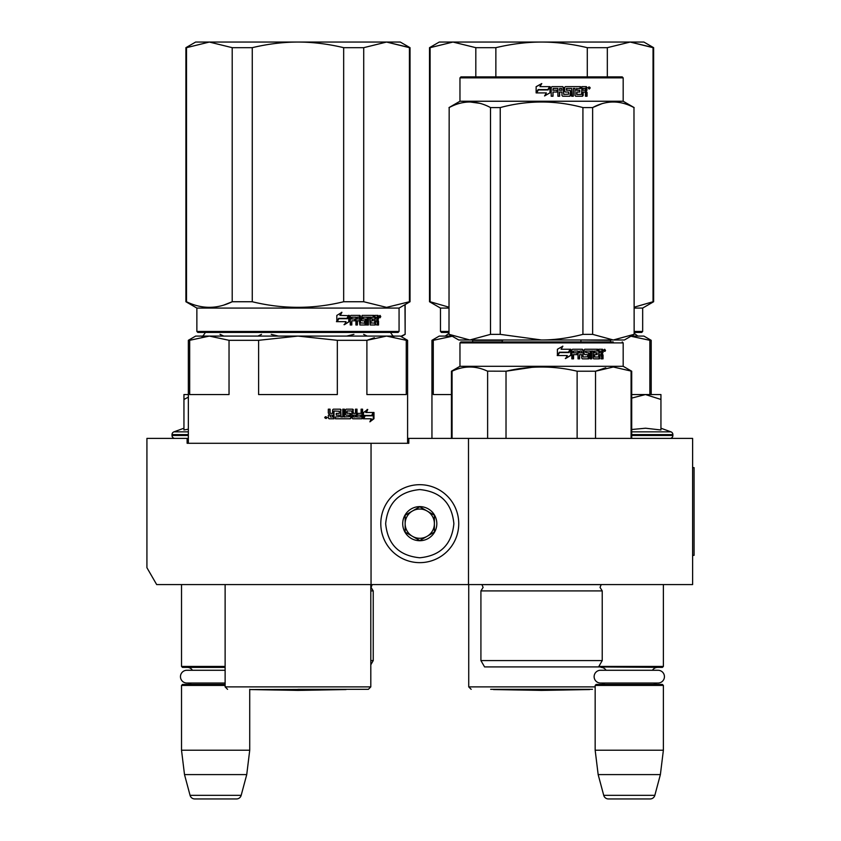 <?xml version="1.0" encoding="UTF-8"?>
<svg xmlns="http://www.w3.org/2000/svg" width="841" height="841" viewBox="0 0 841 841"><rect width="100%" height="100%" fill="white"/><g stroke="black" fill="none" stroke-linecap="round" stroke-linejoin="round"><path stroke-width="1.26" d="M624.337 584.569L635.218 584.569M210.944 584.569L219.974 584.569M468.49 438.403L408.81 438.403L408.81 443.281L187.123 443.281L187.123 438.403L146.923 438.403L146.923 567.696L156.668 584.569L692.616 584.569L692.616 438.403L468.49 438.403L468.49 584.569M371.049 443.281L371.049 584.569M187.123 438.403L188.342 438.403M407.591 438.403L408.81 438.403M419.764 484.689A38.98 38.98 0 0 0 380.794 523.67A38.98 38.98 0 0 0 419.764 562.65A38.98 38.98 0 0 0 458.744 523.67A38.98 38.98 0 0 0 419.764 484.689M419.764 489.567C399.055 491.586 387.69 502.95 385.662 523.67C387.68 544.379 399.055 555.754 419.764 557.772C440.484 555.754 451.848 544.39 453.877 523.67C451.859 502.96 440.484 491.586 419.764 489.567M419.764 506.618A17.051 17.051 0 0 0 402.713 523.67A17.051 17.051 0 0 0 419.764 540.721A17.051 17.051 0 0 0 436.826 523.67A17.051 17.051 0 0 0 419.764 506.618M419.764 506.787L405.152 515.228L405.152 532.111L419.764 540.542L434.387 532.111L434.387 515.228L419.764 506.787M412.458 536.327A14.612 14.612 0 0 0 434.387 523.67A14.612 14.612 0 0 0 412.458 511.013A14.612 14.612 0 0 0 419.764 538.282A14.612 14.612 0 0 0 427.081 536.327M412.458 511.013A14.612 14.612 0 0 1 434.387 523.67M181.519 584.569L181.519 666.429L225.125 666.429M225.125 667.397L182.497 667.397L181.519 666.429M192.4 670.277A5.845 5.845 122.2 0 0 187.364 667.397M187.364 684.448A5.845 5.845 47.8 0 0 191.18 683.039L186.849 683.039A6.381 6.381 0 0 1 180.468 676.658A6.381 6.381 0 0 1 186.849 670.277L225.125 670.277M225.125 685.426L181.519 685.426L182.497 684.448L225.125 684.448M181.519 685.426L181.519 750.225L249.724 750.225L246.739 774.593L241.178 795.334L190.066 795.334L184.505 774.593L246.739 774.593M249.724 689.326L249.724 750.225M181.519 750.225L184.505 774.593M236.468 798.95L194.776 798.95L236.468 798.95A4.867 4.867 -34.1 0 0 241.178 795.334M194.776 798.95A4.867 4.867 34.1 0 1 190.066 795.334M598.855 666.429L663.381 666.429L663.381 584.569M595.659 666.913L662.403 667.397L663.381 666.429M652.5 670.277A5.845 5.845 -122.1 0 1 657.536 667.397M606.046 670.277A5.845 5.845 122.2 0 0 601.021 667.397M657.536 684.448A5.845 5.845 -47.8 0 1 653.72 683.039M601.021 684.448A5.845 5.845 47.8 0 0 604.826 683.039M663.381 685.426L595.165 685.426L596.143 684.448L662.403 684.448L663.381 685.426L663.381 750.225L660.385 774.593L654.834 795.334L603.722 795.334L598.161 774.593L660.385 774.593M595.165 685.426L595.165 750.225L663.381 750.225M595.165 750.225L598.161 774.593M650.125 798.95L608.421 798.95L650.125 798.95A4.867 4.867 -34.1 0 0 654.834 795.334M608.421 798.95A4.867 4.867 34.1 0 1 603.722 795.334M174.939 438.403A2.922 2.922 40.2 0 1 172.016 435.48L172.016 434.608A2.922 2.922 129.2 0 1 173.94 431.853L188.342 431.853M183.948 428.216L173.94 431.853M184.694 429.846L188.342 429.173M188.342 394.555L183.948 394.555L183.948 430.003M188.342 397.173L183.948 399.454M660.942 428.216L670.96 431.853L631.707 431.853M669.962 438.403A2.922 2.922 -40.2 0 0 672.884 435.48L631.707 435.48M670.96 431.853A2.922 2.922 -129.2 0 1 672.884 434.608L672.884 435.48M631.707 429.509L645.583 428.216L660.942 429.993L660.942 399.454L645.446 394.555L631.707 398.098M631.707 394.555L644.774 394.555M660.942 399.454L660.942 394.555L645.446 394.555M600.506 670.277L658.04 670.277A6.381 6.381 0 0 1 664.432 676.658A6.381 6.381 0 0 1 658.04 683.039L600.506 683.039A6.381 6.381 0 0 1 594.124 676.658A6.381 6.381 0 0 1 600.506 670.277M186.849 683.039L225.125 683.039M330.376 416.968L332.584 416.968L332.584 415.17L329.809 415.17L330.376 416.968L329.809 415.17M374.361 337.746L366.897 340.311L386.576 336.085L297.966 336.085L337.325 340.311L337.325 394.555L258.608 394.555L258.608 340.311L297.966 336.085L384.253 336.085M379.796 336.085L342.077 336.085M336.558 336.085L330.891 336.085M319.17 336.085L313.167 336.085M297.966 336.085L209.356 336.085L229.036 340.311L229.036 394.555L189.677 394.555L189.677 340.311L209.356 336.085L195.648 336.085L188.342 340.311L188.342 443.281M189.677 340.311L188.342 340.311M337.325 340.311L366.897 340.311L366.897 394.555L406.256 394.555L406.256 340.311L407.591 340.311L407.591 443.281M407.591 340.311L400.284 336.085L386.576 336.085L406.256 340.311M258.608 340.311L229.036 340.311M297.966 689.326L368.369 689.326L297.966 689.326M364.416 415.454L365.015 415.454L363.48 417.504M366.392 412.489L367.759 409.472L363.48 412.584L363.48 418.765L365.015 415.454L372.405 415.454L373.688 412.489L365.782 412.489L367.139 409.472M371.743 415.454L373.015 412.489M363.796 418.765L371.249 418.765L369.893 421.835L373.982 418.723L373.982 412.489L372.552 415.801L365.173 415.801L363.796 418.765M370.219 421.11L373.299 418.723L373.299 414.056M373.299 413.373L371.89 415.801M363.207 418.765L364.857 415.801M333.951 410.976L339.354 411.27L339.354 413.362L336.232 413.362L336.232 415.17L339.354 415.17L339.354 416.673L335.401 416.968L335.401 418.765L350.329 418.765L350.991 418.019L349.867 413.362M350.991 418.019L350.518 414.119M361.998 409.168L361.998 418.019L362.566 418.019L361.956 418.765L352.778 418.765L352.116 418.019L351.864 410.976L346.955 410.976L347.133 413.068L350.329 413.362L350.991 414.119M362.566 418.019L362.566 409.168L361.094 409.168L361.094 413.362L357.614 413.362L357.614 415.17L361.094 415.17L360.863 416.968L356.479 416.968L356.479 409.168M357.005 416.968L357.005 409.168L355.48 409.168L355.48 413.362L352.936 413.362L352.936 409.924L353.43 413.362M344.022 409.168L344.022 416.968L349.362 416.673L349.11 415.17L346.145 415.17L345.472 414.413L345.472 409.924L346.145 409.168L352.778 409.168L353.43 409.924M344.432 416.968L344.432 409.168L342.781 409.168L342.781 416.968L340.742 416.968L340.742 409.924L340.048 409.168M341.12 416.968L340.742 409.924M329.809 409.168L329.809 412.605L330.545 413.362L332.584 413.362L332.584 409.924L333.32 409.168L340.426 409.168L341.12 409.924M330.093 412.605L330.093 409.168L328.316 409.168L328.316 413.068L329.42 414.192L328.316 415.307L328.316 418.019L329.062 418.765L333.993 418.765L333.993 411.27M327.107 417.556L324.668 417.556L327.107 417.556M333.677 418.765L333.677 411.27M353.43 415.17L353.683 416.968L355.228 416.968L355.48 415.17L352.936 415.17L353.188 416.968L354.713 416.968M350.518 418.019L349.867 418.765M346.955 410.976L346.692 413.068L347.396 413.362M361.998 418.019L361.388 418.765M352.284 409.168L352.936 409.924M329.809 412.605L330.545 413.362M326.129 417.451L326.382 418.429L325.299 418.282L325.299 416.726L325.793 417.451L326.129 416.726M409.43 301.74L410.03 301.74L410.03 47.674L386.576 42.05L409.43 47.674L409.43 301.74L386.576 307.375L363.722 301.74L343.664 301.74C313.199 309.183 282.734 309.183 252.258 301.74L232.211 301.74C216.978 309.183 201.735 309.183 186.502 301.74L185.903 301.74L185.903 47.674L186.502 47.674L186.502 301.74M410.03 47.674L400.284 42.05L297.966 42.05C312.726 42.061 327.958 43.942 343.664 47.674L363.722 47.674L386.576 42.05L363.722 47.674L363.722 301.74M252.258 47.674L232.211 47.674L209.356 42.05L297.966 42.05C283.207 42.061 267.964 43.942 252.258 47.674L252.258 301.74M343.664 47.674L343.664 301.74M232.211 47.674L232.211 301.74L224.021 304.989M185.903 47.674L195.648 42.05L209.356 42.05L186.502 47.674M399.065 331.459L196.868 331.459L197.835 332.437L398.087 332.437L399.065 331.459L399.065 308.069L410.03 301.74M196.868 331.459L196.868 308.069L399.065 308.069M349.278 321.567L349.278 315.386L347.596 318.697L338.839 318.697L337.199 321.672L346.04 321.672L344.463 324.679L349.278 321.567L344.022 324.679M348.931 315.386L347.417 318.35L338.65 318.35L336.82 321.672L336.82 315.428L341.94 312.316L340.279 315.386L348.784 315.68M348.784 316.363L348.784 321.567M348.784 315.386L347.112 318.697M378.545 321.083L378.545 324.983L377.42 324.983L376.936 320.789L375.78 320.789L375.286 324.983L370.198 324.983L369.662 317.183L368.379 317.183L368.379 324.983L367.065 324.983L367.065 317.183L363.175 317.183L363.175 318.991L365.667 318.991L366.224 319.738L365.667 324.983L359.916 324.983L359.317 320.789L357.393 320.789L357.393 324.983L355.922 324.983L355.922 317.183L352.053 317.183L351.801 318.991L355.322 318.991L355.322 320.789L351.801 320.789L351.801 324.983L350.245 324.983L350.245 316.132L350.897 315.386L359.916 315.386L360.505 316.132L360.505 322.881L364.626 323.175L364.626 320.789L362.103 320.789L361.514 320.032L362.103 315.386L373.856 315.386L373.856 317.183L370.997 317.478L370.997 318.991L373.267 318.991L373.267 320.789L370.997 320.789L370.997 322.881L374.634 323.175L374.823 315.386L378.072 315.386L378.545 318.844L377.851 319.958L378.545 321.083L377.767 321.083L377.767 324.983L376.652 324.983M375.78 324.227L374.539 324.983M362.545 317.183L363.175 317.183L362.324 317.478L362.324 318.697L363.175 318.991L362.545 318.991M356.826 320.789L357.393 320.789L356.826 320.789L356.826 324.983M351.527 317.183L351.286 318.991M360.736 323.175L360.137 323.175L360.736 323.175M370.492 317.183L371.196 317.183L370.292 317.478L370.292 318.991L370.997 318.991L370.292 318.991M371.196 323.175L370.492 323.175L371.196 323.175M375.78 318.991L377.42 318.991L377.42 317.478L375.78 317.183L375.78 318.991L375.033 318.991L375.033 317.183L375.78 317.183L375.033 317.183M357.393 318.991L359.317 318.991L359.086 317.183L357.635 317.183L356.826 318.991L357.057 317.183L358.497 317.183M370.997 320.789L370.292 320.789L370.492 323.175M372.542 318.991L372.542 320.789M373.12 315.386L373.12 317.183M359.317 315.386L360.137 323.175M351.801 320.789L351.286 324.983M354.765 318.991L354.765 320.789M365.015 318.991L365.572 319.738L365.015 324.983M368.968 317.183L367.696 317.183L367.696 324.983L366.403 324.983M376.179 320.789L375.033 320.789L375.033 324.227M377.304 315.386L377.767 318.844L377.073 319.958L377.767 321.083M377.851 319.958L377.073 319.958M378.545 318.844L377.767 318.844M379.291 316.605L380.037 315.386L380.763 316.605L380.037 317.814L379.291 316.605M378.545 316.973L378.545 316.227M379.848 315.943L379.848 317.257M341.509 312.316L339.869 315.386M338.65 318.35L336.442 321.672M348.437 315.386L346.944 318.35M379.501 317.446L379.512 315.732M346.029 689.557L297.966 690.398L249.893 689.557L346.166 689.326M370.807 660.574L373.236 660.574L370.807 664.8M370.807 590.908L373.236 590.908L373.236 660.574M223.79 336.085L220.174 334.361M257.935 336.085L261.519 334.361M278.455 336.085L271.233 334.361M401.22 336.631L405.152 334.361L404.984 304.652M400.758 336.368L404.984 334.361M346.744 336.085L353.924 334.361M367.244 336.085L363.638 334.361M570.671 666.913L575.486 666.913M471.738 341.94L611.407 341.94L460.942 341.94L459.964 342.907L623.181 342.907L623.181 366.298L631.707 371.217L631.707 438.403M611.407 341.94L613.236 341.94M604.868 341.94L478.287 341.94M459.964 342.907L459.964 366.298L623.181 366.298M570.797 355.428L565.615 358.539L567.307 355.533L557.793 355.533L559.559 352.558L568.979 352.558L570.797 349.246L570.797 355.428L570.45 349.877M565.32 358.539L570.45 355.428M562.629 346.177L561.105 349.246L562.881 346.177L557.394 349.288L557.394 355.533L559.36 352.211L557.205 355.533M559.36 352.211L568.789 352.211L570.429 349.246L561.105 349.246M568.463 352.211L570.082 349.246M594.608 356.752L594.608 354.65L593.967 354.65L593.967 356.752L594.829 357.036L594.198 357.036L598.655 357.036L598.866 349.246L602.513 349.246L603.039 352.705L601.525 353.819L602.303 354.944L602.303 358.844L601.052 358.844M603.039 352.705L601.525 353.819M602.251 353.819L603.039 354.944L602.303 354.944M599.938 354.65L599.244 354.65L599.244 358.087L599.938 358.087L599.938 354.65L601.231 354.65L601.767 358.844L603.039 358.844L603.039 354.944M585.704 351.338L585.704 352.558L585.956 351.044L585.42 351.044L590.256 351.044L590.256 358.844L591.696 358.844L591.696 351.044L593.126 351.044L593.126 358.087L593.714 358.844L599.391 358.844L599.938 358.087M591.696 351.044L591.097 351.044L591.097 358.844M585.704 352.558L588.711 352.852L589.32 353.609L588.753 353.609L588.143 358.844M589.32 353.609L589.32 358.087L588.753 358.087M573.804 351.044L578.019 351.044L578.019 358.844L579.628 358.844L579.628 354.65L581.72 354.65L581.72 358.087L582.382 358.844L588.711 358.844L589.32 358.087M579.628 354.65L579.176 358.844M573.541 351.338L573.152 352.852L577.368 352.852L577.368 354.65L573.152 354.65L573.152 358.844M583.034 350.003L583.034 356.752L583.034 350.003L582.382 349.246L572.563 349.246L571.859 350.003L571.859 358.844L573.541 358.844L573.541 354.65M583.286 357.036L587.806 356.752L587.565 354.65L584.779 354.65L584.138 353.893L584.138 350.003L584.779 349.246L597.783 349.246L597.783 351.044L594.198 351.044L594.829 351.044L594.608 352.852L593.967 352.852L597.131 352.852L597.131 354.65L594.608 354.65M597.121 351.044L597.121 349.246M579.891 351.044L581.467 351.044L581.72 352.852L579.628 352.852L579.628 351.338M599.244 351.044L599.938 351.044L599.244 351.044L599.244 352.852L599.938 352.852L599.938 351.044L601.767 351.338L601.767 352.852L599.244 352.852M579.176 352.852L579.176 351.338M596.469 354.65L596.469 352.852M593.967 352.852L594.198 351.044M581.888 349.246L582.54 350.003M576.937 354.65L576.937 352.852M573.152 352.852L573.152 351.338M588.143 352.852L588.753 353.609M599.244 358.087L598.697 358.844M602.303 352.705L601.778 349.246M603.039 350.003L602.303 350.003M605.531 350.466L603.88 350.466L604.711 349.246L605.047 350.466M506.019 438.403L506.019 371.217L487.444 371.144M487.622 438.403L487.622 371.217C475.775 365.635 463.917 365.635 452.069 371.217L451.438 371.217L451.438 438.403M595.533 438.403L595.533 371.217L577.126 371.217L577.126 438.403M532.164 367.307L506.019 371.217C529.725 365.635 553.431 365.635 577.126 371.217M452.069 438.403L452.069 371.217M595.533 371.217L613.31 367.002L631.707 371.217M605.762 367.79L595.649 371.165M631.086 438.403L631.086 371.217M480.915 590.908L480.915 660.574L602.23 660.574L602.23 590.908L480.915 590.908L483.112 587.396L481.893 584.569M602.23 660.574L598.582 666.913L484.574 666.913L480.915 660.574M512.432 666.913L507.712 666.913M604.111 351.317L604.122 349.593M604.374 351.317L604.532 350.56L605.089 351.317L605.089 349.73L604.374 349.593M634.146 334.361L624.4 339.985L541.572 339.985L500.237 334.361L490.513 334.361L490.513 107.574L500.237 107.574C527.791 100.153 555.354 100.153 582.918 107.574L592.632 107.574C606.414 100.153 620.195 100.153 633.977 107.574L634.146 334.361L633.977 107.574M622.214 76.888L460.942 76.888L459.964 77.866L623.181 77.866L622.214 76.888M633.977 334.361L613.31 339.985L592.632 334.361L582.918 334.361C568.611 338.093 554.829 339.974 541.572 339.985L458.744 339.985L448.999 334.361L449.168 107.574C462.96 100.153 476.731 100.153 490.513 107.574M490.513 334.361L469.846 339.985L449.168 334.361M479.854 103.327L469.846 101.95M448.999 334.361L449.168 107.574M613.31 339.985L578.965 339.985M469.846 339.985L504.18 339.985M592.632 334.361L592.632 107.574M601.525 103.853L592.831 107.48M634.146 107.574L623.181 101.246L459.964 101.246L448.999 107.574M582.918 334.361L582.918 107.574M500.237 334.361L500.237 107.574M549.982 86.802L549.982 92.815L544.569 95.927M538.387 89.945L536.6 92.92M550.077 92.815L550.077 86.634L548.153 89.945L538.345 89.945L536.547 92.92L546.387 92.92L544.6 95.927L549.982 92.815M586.061 91.206L587.05 92.331L587.05 96.231L585.462 96.231L585.462 92.794L584.789 92.037L583.181 92.037L583.181 95.475L582.508 96.231L575.686 96.231L574.992 95.475L574.992 88.431L573.32 88.431L573.32 96.231L571.638 96.231L571.638 88.431L566.718 88.431L566.718 90.239L569.851 90.239L570.566 90.996L570.566 95.475L569.851 96.231L562.692 96.231L561.967 95.475L561.967 92.037L559.643 92.037L559.643 96.231L557.877 96.231L557.877 88.431L553.304 88.431L553.01 90.239L557.163 90.239L557.163 92.037L553.01 92.037L553.01 96.231L551.212 96.231L551.212 87.39L551.969 86.634L562.692 86.634L563.428 87.39L563.712 94.423L568.821 94.139L568.548 92.037L565.394 92.037L564.668 91.28L564.668 87.39L565.394 86.634L580.563 86.634L580.563 88.431L576.747 88.726L576.747 90.239L579.764 90.239L579.764 92.037L576.747 92.037L577.01 94.423L581.615 94.423L581.877 86.634L586.387 86.634L587.05 90.092L585.525 91.206L586.503 92.331L586.503 96.231M585.851 86.634L586.503 90.092L585.525 91.206M587.05 92.331L586.503 92.331M582.687 92.037L582.687 95.475L582.025 96.231M573.32 88.431L572.942 96.231M566.413 88.431L566.413 90.239M570.566 90.996L570.219 95.475L569.515 96.231M559.433 92.037L559.433 96.231M553.168 88.431L552.873 90.239M556.973 90.239L556.973 92.037M563.712 94.423L563.165 87.39L562.44 86.634M576.59 88.431L576.327 90.239M576.747 92.037L576.59 94.423M559.707 88.431L559.643 90.239L561.967 90.239L561.683 88.431L559.707 88.431L559.433 90.239M582.687 88.431L583.181 90.239L585.462 90.239L585.199 88.431L582.687 88.431L582.687 90.239M579.312 90.239L579.312 92.037M580.09 86.634L580.09 88.431M553.01 92.037L552.873 96.231M569.515 90.239L570.219 90.996M587.05 87.39L586.503 87.39M590.224 87.853L589.173 89.062L588.111 87.853L589.646 87.916M536.127 86.676L541.772 83.564L539.933 86.634L549.688 86.634L547.954 89.598L538.135 89.598L536.127 92.92L536.127 86.676L536.19 92.804M549.593 86.634L547.869 89.598M536.19 86.676L541.572 83.89M588.952 88.704L588.742 86.98L589.667 87.117L589.667 88.704L588.952 87.948L589.362 88.704L588.795 88.704M451.995 336.085L439.254 336.085L431.948 340.311L431.948 438.403M452.963 336.085L433.283 340.311L433.283 394.555L451.438 394.555M472.642 341.94L472.642 340.311L471.854 339.985M433.283 340.311L431.948 340.311M611.291 339.985L610.503 340.311L611.291 339.985M579.354 339.985L610.503 340.311L610.503 341.94M649.862 394.555L649.862 340.311L651.197 340.311L651.197 394.555M630.182 336.085L649.862 340.311M631.149 336.085L643.891 336.085L651.197 340.311M502.214 341.94L502.214 340.311L472.642 340.311M502.214 340.311L503.791 339.985M580.931 341.94L580.931 340.311M592.485 689.326L490.66 689.326M653.037 301.74L653.636 301.74L653.636 47.674L630.182 42.05L653.037 47.674L653.037 301.74L634.146 307.196M653.636 47.674L643.891 42.05L541.572 42.05C556.332 42.061 571.575 43.942 587.281 47.674L607.328 47.674L630.182 42.05L607.328 47.674L607.328 76.888M495.864 47.674L475.817 47.674L452.963 42.05L541.572 42.05C526.813 42.061 511.58 43.942 495.864 47.674L495.864 76.888M587.281 47.674L587.281 76.888M475.817 47.674L475.817 76.888M429.509 47.674L439.254 42.05L452.963 42.05L430.108 47.674L430.108 301.74L429.509 301.74L429.509 47.674L430.108 47.674M448.999 307.196L430.108 301.74M634.146 332.437L641.704 332.437L642.671 331.459L642.671 308.069L653.636 301.74M448.999 332.437L441.451 332.437L440.474 331.459L440.474 308.069L429.509 301.74M448.999 331.459L440.474 331.459M634.146 331.459L642.671 331.459M634.146 308.069L642.671 308.069M448.999 308.069L440.474 308.069M589.646 689.557L541.572 690.398L493.509 689.557L589.783 689.326M692.616 467.638L694.077 467.638L694.077 555.344L692.616 555.344M188.342 435.48L172.016 435.48M188.342 434.608L172.016 434.608M672.884 434.608L631.707 434.608M370.807 584.569L370.807 686.887L225.125 686.887L227.564 689.326M380.763 316.605L379.964 316.605M370.807 584.642L372.185 584.642L371.049 587.396L373.236 590.908M481.967 584.642L601.178 584.642L600.043 587.396L602.23 590.908M587.05 90.092L586.503 90.092M595.165 686.887L468.731 686.887L471.17 689.326M390.371 332.195C392.663 335.843 393.966 337.146 394.271 336.085M205.551 332.195C203.259 335.843 201.966 337.146 201.661 336.085M370.807 686.887L368.369 689.326M225.125 584.569L225.125 686.887M196.868 308.069L185.903 301.74M223.002 336.085L220.006 334.361M405.152 334.361L405.152 304.558M622.214 341.94L623.181 342.907M459.964 366.298L451.438 371.217M587.039 92.331L587.039 96.231M459.964 101.246L459.964 77.866M623.181 101.246L623.181 77.866M634.146 333.309L637.877 336.085M448.999 333.309L445.267 336.085M468.731 584.569L468.731 686.887"/></g></svg>
